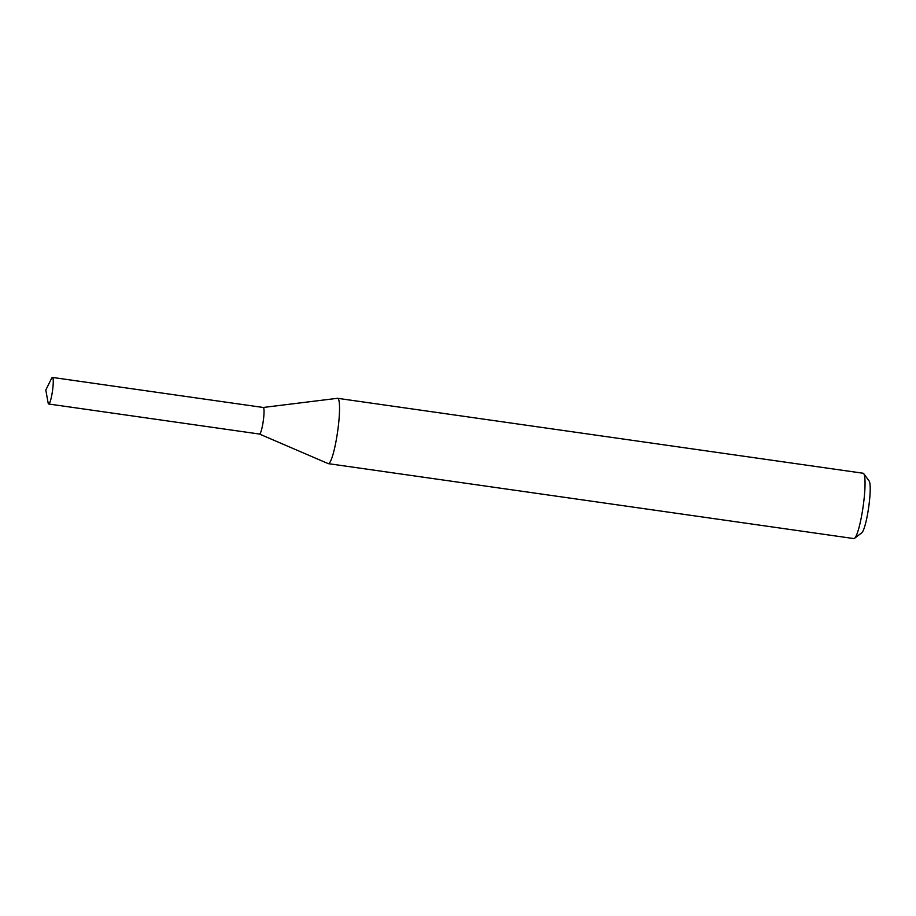 <?xml version="1.0" encoding="UTF-8"?>
<svg xmlns="http://www.w3.org/2000/svg" width="916" height="916" viewBox="0 0 916 916"><rect width="100%" height="100%" fill="white"/><g stroke="black" fill="none" stroke-linecap="round" stroke-linejoin="round"><path stroke-width="1.37" d="M259.4 434.035A13.419 1.912 -81.9 0 0 263.419 419.871A13.419 1.912 -81.9 0 1 259.468 434.047L328.123 463.588A32.999 4.706 -81.9 0 0 328.306 463.645A32.999 4.706 -81.9 0 0 338.004 428.791A32.999 4.706 -81.9 0 0 337.615 398.311A32.999 4.706 -81.9 0 0 337.431 398.311L263.224 407.471M328.306 463.645L853.804 538.574A32.999 4.706 -81.9 0 0 854.525 538.333A32.999 4.706 -81.9 0 0 863.513 503.72A32.999 4.706 -81.9 0 0 863.742 473.675A32.999 4.706 -81.9 0 0 863.124 473.24L337.615 398.311M854.525 538.333L861.784 532.769A26.404 3.767 -81.9 0 0 868.975 505.082A26.404 3.767 -81.9 0 0 869.158 481.037L863.742 473.675M52.475 377.426A13.419 1.912 -81.9 0 0 51.571 378.411L45.8 390.033L48.101 402.8A13.419 1.912 -81.9 0 0 48.697 404.002A13.419 1.912 -81.9 0 0 52.636 389.827A13.419 1.912 -81.9 0 0 52.475 377.426L263.258 407.483A13.419 1.912 -81.9 0 1 263.419 419.871A13.419 1.912 -81.9 0 0 263.178 407.483M259.468 434.047L48.697 404.002"/></g></svg>
